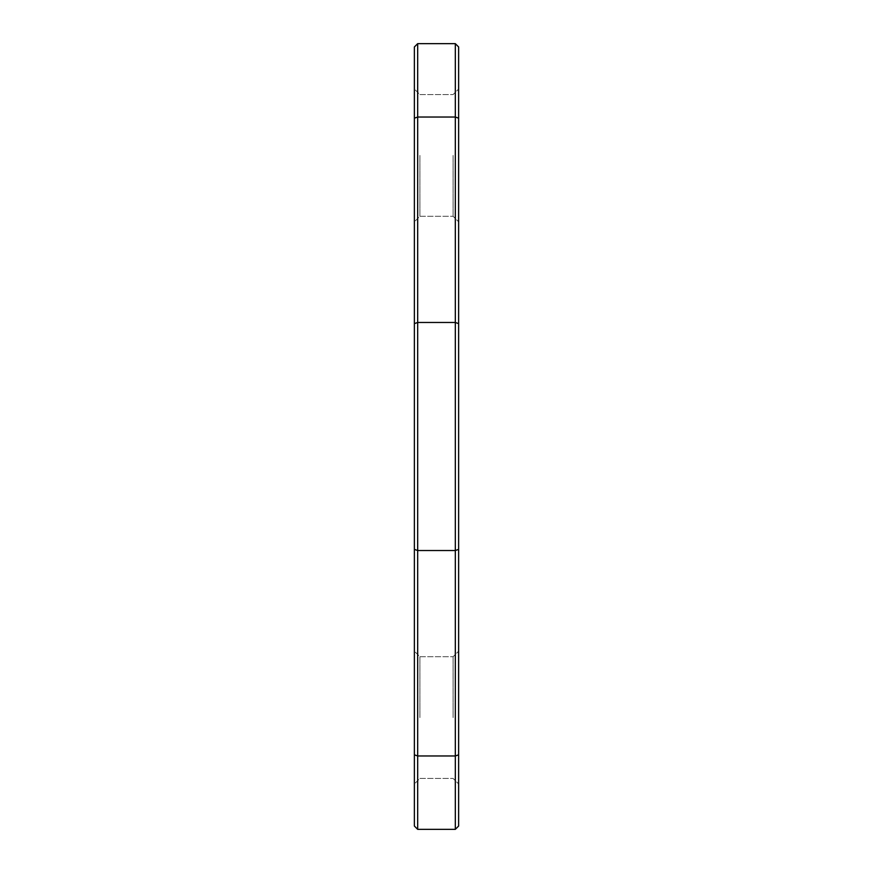<?xml version="1.0" encoding="UTF-8"?>
<svg xmlns="http://www.w3.org/2000/svg" width="873" height="873" viewBox="0 0 873 873"><rect width="100%" height="100%" fill="white"/><g stroke="black" fill="none" stroke-linecap="round" stroke-linejoin="round"><path stroke-width="0.65" stroke-dasharray="4.37 3.27" d="M458.631 754.829L458.631 826.033L455.313 829.35L417.687 829.35L417.687 43.65L455.313 43.65L455.313 829.35L417.687 829.35L414.369 826.033L414.369 754.829L417.687 755.974L455.313 755.974L458.631 754.829L458.631 46.967M458.631 155.416L458.631 221.818L458.631 155.416M458.631 717.584L458.631 651.182L458.631 717.584M417.687 43.65L414.369 46.967L414.369 754.829M414.369 155.416L414.369 221.818L414.369 155.416M414.369 717.584L414.369 651.182L414.369 717.584M453.098 717.584L453.098 656.714L453.098 717.584M419.902 717.584L419.902 656.714L419.902 717.584M453.098 155.416L453.098 216.286L453.098 155.416M419.902 155.416L419.902 216.286L419.902 155.416M458.631 549.379L455.313 550.525L417.687 550.525L414.369 549.379M458.631 323.621L455.313 322.475L417.687 322.475L414.369 323.621M414.369 118.171L417.687 117.026L455.313 117.026L458.631 118.171M419.902 778.443L453.098 778.443L458.631 783.976L453.098 778.443L419.902 778.443L414.369 783.976L419.902 778.443M419.902 656.714L453.098 656.714L458.631 651.182L453.098 656.714L419.902 656.714L414.369 651.182L419.902 656.714M419.902 216.286L453.098 216.286L458.631 221.818L453.098 216.286L419.902 216.286L414.369 221.818L419.902 216.286M419.902 94.557L453.098 94.557L458.631 89.024L453.098 94.557L419.902 94.557L414.369 89.024L419.902 94.557"/><path stroke-width="1.31" d="M458.631 46.967L455.313 43.65L458.631 46.967L458.631 549.379L455.313 550.525L455.313 43.65L417.687 43.65L417.687 829.35L455.313 829.35L455.313 550.525L417.687 550.525L414.369 549.379L414.369 46.967L417.687 43.65M458.631 549.379L458.631 826.033L455.313 829.35M417.687 829.35L414.369 826.033L417.687 829.35L414.369 826.033L414.369 549.379M458.631 323.621L455.313 322.475L417.687 322.475L414.369 323.621M458.631 754.829L455.313 755.974L417.687 755.974L414.369 754.829M414.369 118.171L417.687 117.026L455.313 117.026L458.631 118.171"/></g></svg>
